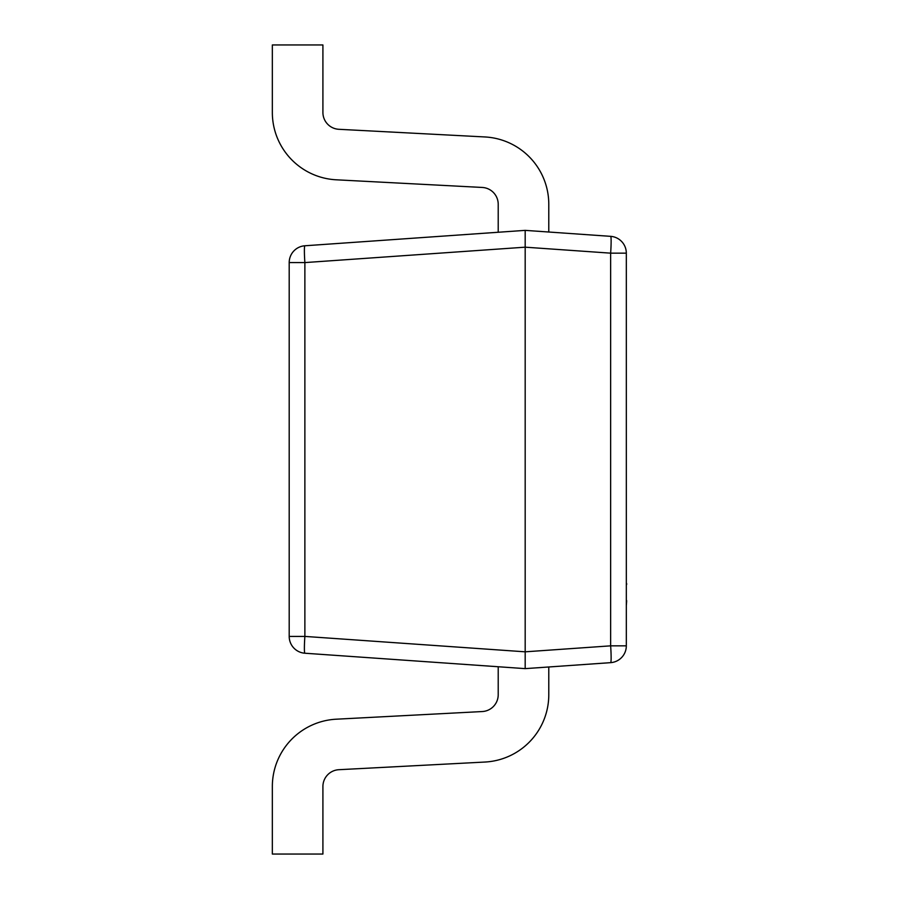 <?xml version="1.0" encoding="UTF-8"?>
<svg xmlns="http://www.w3.org/2000/svg" width="899" height="899" viewBox="0 0 899 899"><rect width="100%" height="100%" fill="white"/><g stroke="black" fill="none" stroke-linecap="round" stroke-linejoin="round"><path stroke-width="1.35" d="M304.873 653.225A16.856 16.856 0 0 1 289.197 636.413L289.197 262.587A16.856 16.856 0 0 1 304.873 245.775L525.185 230.369L610.646 236.347A16.856 16.856 0 0 1 626.322 253.158L626.322 645.842A16.856 16.856 0 0 1 610.646 662.653L525.185 668.631L304.873 653.225A16.856 1.169 -86 0 1 304.873 636.413L525.185 651.82L610.646 645.842L610.646 253.158A16.856 1.169 -86 0 0 610.646 236.347M626.322 253.158L610.646 253.158L525.185 247.18L525.185 668.631M548.783 666.979L548.783 694.713A67.425 67.425 0 0 1 484.887 762.049L338.878 769.701A16.856 16.856 0 0 0 322.91 786.535L322.91 854.05L272.341 854.05L272.341 786.535A67.425 67.425 0 0 1 336.237 719.2L482.246 711.547A16.856 16.856 0 0 0 498.215 694.713L498.215 666.743M548.783 204.287L548.783 232.021L548.783 204.287A67.425 67.425 0 0 0 484.887 136.951L338.878 129.299A16.856 16.856 0 0 1 322.91 112.465L322.91 44.95L272.341 44.95L272.341 112.465A67.425 67.425 0 0 0 336.237 179.8L482.246 187.453A16.856 16.856 0 0 1 498.215 204.287L498.215 232.257M482.246 187.453A16.856 16.856 0 0 1 498.215 204.287M272.341 44.95L272.341 112.465M338.878 129.299A16.856 16.856 0 0 1 322.91 112.465M610.646 662.653A16.856 1.169 -94 0 0 610.646 645.842L626.322 645.842M289.197 262.587L304.873 262.587L525.185 247.18L525.185 230.369M289.197 636.413L304.873 636.413L304.873 262.587A16.856 1.169 -94 0 1 304.873 245.775M626.322 548.514L626.322 583.518M626.659 583.518L626.659 584.519M626.659 600.543L626.322 601.24M626.322 583.811L626.322 600.948M626.659 601.24L626.322 605.544"/></g></svg>
